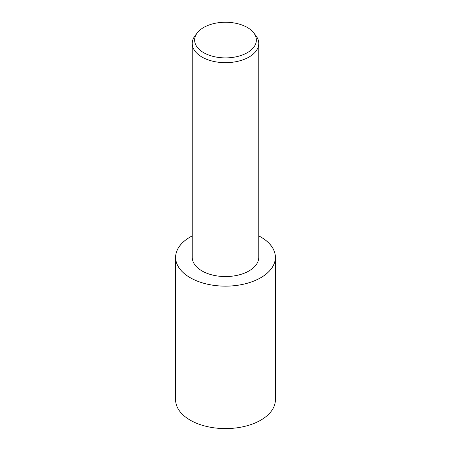 <?xml version="1.0" encoding="UTF-8"?>
<svg xmlns="http://www.w3.org/2000/svg" width="451" height="451" viewBox="0 0 451 451"><rect width="100%" height="100%" fill="white"/><g stroke="black" fill="none" stroke-linecap="round" stroke-linejoin="round"><path stroke-width="0.68" d="M258.761 235.879A49.898 28.808 180 0 1 275.398 257.352A49.898 28.808 180 0 1 260.779 277.72A49.898 28.808 180 0 1 206.406 283.967A49.898 28.808 180 0 1 175.602 257.352A49.898 28.808 180 0 1 190.221 236.984A49.898 28.808 180 0 1 192.239 235.879M275.398 257.352L275.398 399.783A49.898 28.808 180 0 1 260.779 420.152A49.898 28.808 180 0 1 206.406 426.398A49.898 28.808 180 0 1 175.602 399.783L175.602 257.352M253.676 32.799L255.864 35.629A33.261 19.207 180 0 1 258.761 43.471A33.261 19.207 180 0 1 249.02 57.046A33.261 19.207 180 0 1 212.771 61.212A33.261 19.207 180 0 1 192.239 43.471A33.261 19.207 180 0 1 195.136 35.629L197.324 32.799A30.86 17.82 180 0 1 203.677 27.472A30.86 17.82 180 0 1 253.676 32.799A30.86 17.82 180 0 1 247.323 52.671A30.86 17.82 180 0 1 207.996 54.751A30.86 17.82 180 0 1 197.324 32.799M258.761 43.471L258.761 257.352A33.261 19.207 180 0 1 249.02 270.933A33.261 19.207 180 0 1 212.771 275.093A33.261 19.207 180 0 1 192.239 257.352L192.239 43.471M258.761 235.901A49.869 28.791 180 0 1 260.763 277.709A49.869 28.791 180 0 1 190.237 277.709A49.869 28.791 180 0 1 190.237 236.995A49.869 28.791 180 0 1 192.239 235.901"/></g></svg>
